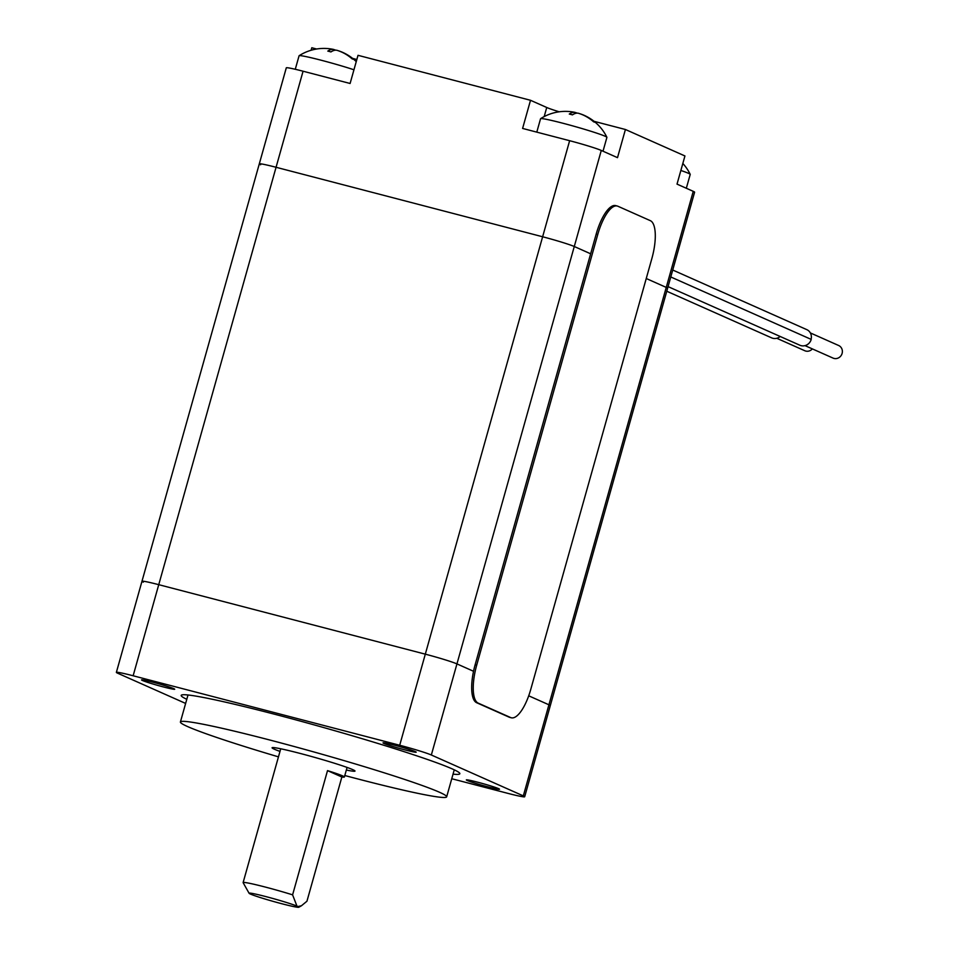 <?xml version="1.0" encoding="UTF-8"?>
<svg xmlns="http://www.w3.org/2000/svg" width="955" height="955" viewBox="0 0 955 955"><rect width="100%" height="100%" fill="white"/><g stroke="black" fill="none" stroke-linecap="round" stroke-linejoin="round"><path stroke-width="1.43" d="M278.466 756.861A138.284 7.27 15.7 0 1 187.681 726.6A138.284 7.27 15.7 0 1 180.411 721.992L187.86 695.491A138.284 7.27 15.7 0 1 188.481 695.037M453.816 769.623A138.284 7.27 15.7 0 1 454.114 770.327L446.665 796.828A138.284 7.27 15.7 0 1 344.803 775.52M279.994 751.394A43.071 2.268 15.7 0 1 274.336 749.198A43.071 2.268 15.7 0 1 272.079 747.753A43.071 2.268 15.7 0 1 314.147 757.231A43.071 2.268 15.7 0 1 355.009 771.067A43.071 2.268 15.7 0 1 346.343 770.04M180.411 721.992A138.284 7.27 15.7 0 1 315.508 752.409A138.284 7.27 15.7 0 1 446.665 796.828M477.512 782.157A17.226 0.907 -164.3 0 0 466.338 779.901A17.226 0.907 -164.3 0 0 482.681 785.44A17.226 0.907 -164.3 0 0 499.513 789.224A17.226 0.907 -164.3 0 0 477.512 782.157M152.716 682.168A17.226 0.907 -164.3 0 0 141.531 679.912A17.226 0.907 -164.3 0 0 157.873 685.439A17.226 0.907 -164.3 0 0 174.705 689.235A17.226 0.907 -164.3 0 0 152.716 682.168M394.2 745.115A17.226 0.907 -164.3 0 0 383.015 742.859A17.226 0.907 -164.3 0 0 399.357 748.386A17.226 0.907 -164.3 0 0 416.189 752.182A17.226 0.907 -164.3 0 0 394.2 745.115M453.04 774.147A144.718 7.604 -164.3 0 0 459.283 772.738A144.718 7.604 -164.3 0 0 275.076 714.364A144.718 7.604 -164.3 0 0 182.19 694.846A144.718 7.604 -164.3 0 0 186.786 699.311M185.628 703.429L117.728 673.239A25.845 1.361 15.7 0 1 116.367 672.38A25.845 1.361 15.7 0 1 133.139 675.77L399.703 745.258A25.845 1.361 15.7 0 1 431.338 754.999L523.316 795.885A25.845 1.361 15.7 0 1 524.677 796.757A25.845 1.361 15.7 0 1 507.905 793.366L451.751 778.731M524.677 796.757L550.283 705.661A25.845 1.361 -164.3 0 0 548.922 704.79L528.7 695.801L548.922 704.79L523.316 795.885M116.367 672.38L141.973 581.285A25.845 1.361 -164.3 0 1 158.745 584.675L425.309 654.163A25.845 1.361 -164.3 0 1 456.956 663.904L473.525 671.27L456.956 663.904A25.845 1.361 -164.3 0 0 425.309 654.163L158.745 584.675A25.845 1.361 -164.3 0 0 141.973 581.285A25.845 1.361 -164.3 0 0 143.334 582.144M341.866 777L327.517 770.625A34.452 1.815 15.7 0 1 344.385 777.012A34.452 1.815 15.7 0 1 341.866 777L306.949 901.222L301.446 905.758L297.936 906.534A25.845 1.361 15.7 0 1 298.796 907.25A25.845 1.361 15.7 0 1 273.596 901.508A25.845 1.361 15.7 0 1 249.1 893.283A25.845 1.361 15.7 0 1 268.653 897.33A25.845 1.361 15.7 0 1 296.957 906.104L292.6 894.847A34.452 1.815 -164.3 0 0 243.119 882.587A34.452 1.815 -164.3 0 0 243.143 882.695L249.1 893.283M297.936 906.534L296.957 906.104M292.6 894.847L327.517 770.625M693.246 191.334A25.845 1.361 -164.3 0 1 694.607 192.206L550.283 705.661A25.845 1.361 -164.3 0 0 548.922 704.79L666.244 287.407A25.845 1.361 15.7 0 1 667.605 288.267A25.845 1.361 -164.3 0 0 666.244 287.407L646.249 278.514L666.244 287.407L693.246 191.334L677.023 184.124L684.938 155.963L625.418 129.498L617.503 157.659L601.28 150.448A25.845 1.361 -164.3 0 0 569.634 140.707L522.6 128.436L530.514 100.287L546.738 107.497A25.845 1.361 -164.3 0 0 559.224 111.807M431.338 754.999L574.277 246.509L590.644 253.791L574.277 246.509A25.845 1.361 -164.3 0 0 542.631 236.768A25.845 1.361 15.7 0 1 574.277 246.509L601.28 150.448M133.139 675.77L276.067 167.28L542.631 236.768L276.067 167.28A25.845 1.361 -164.3 0 0 259.294 163.89A25.845 1.361 15.7 0 1 276.067 167.28L303.069 71.219A25.845 1.361 -164.3 0 0 286.297 67.829L259.294 163.89A25.845 1.361 15.7 0 0 260.655 164.761M303.069 71.219L350.103 83.479L358.018 55.318L530.514 100.287M594.07 121.333L625.418 129.498M311.103 50.269L311.808 47.75L316.654 49.015M352.586 58.386L356.848 59.497M780.175 336.47A8.619 8.094 114 0 1 771.64 337.867L666.769 291.239M812.347 348.897A6.888 6.47 114 0 1 804.802 350.736L776.773 338.273M810.353 332.925L838.633 345.495A6.888 6.47 114 0 1 841.749 354.424A6.888 6.47 114 0 1 833.035 358.089L805.005 345.626M672.726 270.026L806.796 329.642A8.44 7.926 114 0 1 811.058 339.335M668.07 286.619L799.872 345.233A8.619 8.094 114 0 0 811.213 339.407L670.78 276.962M617.252 206.017L615.689 205.612A34.452 11.699 104.6 0 0 596.171 234.142L475.124 664.776A34.452 11.699 104.6 0 0 476.64 702.713L509.099 717.145A34.452 11.699 104.6 0 0 509.719 717.372L511.283 717.778A34.452 11.699 104.6 0 0 530.801 689.247L651.847 258.602A34.452 11.699 104.6 0 0 650.331 220.665L617.873 206.232A34.452 11.699 104.6 0 0 617.252 206.017A34.452 11.699 104.6 0 0 597.746 234.548L476.688 665.193A34.452 11.699 104.6 0 0 478.204 703.131L510.662 717.563A34.452 11.699 104.6 0 0 511.283 717.778M680.855 170.468A34.452 1.815 15.7 0 1 690.202 174.335A34.452 1.815 15.7 0 1 690.214 174.431L686.323 188.266M536.794 132.136L540.554 118.73A34.452 1.815 15.7 0 1 540.614 118.659A34.452 1.815 15.7 0 1 574.218 126.311A34.452 1.815 15.7 0 1 606.891 137.293A34.452 1.815 15.7 0 1 606.903 137.389L603.011 151.212M577.023 113.132A46.007 15.626 104.6 0 0 576.343 112.774A46.043 43.238 -66 0 0 575.185 112.547M540.614 118.659A46.043 46.043 0 0 1 574.576 112.284A45.912 43.118 114 0 1 575.22 112.415A46.007 15.626 104.6 0 0 569.287 114.051A41.96 39.406 114 0 1 572.427 114.875A46.007 15.626 -75.4 0 1 578.36 113.239A45.912 43.118 114 0 1 593.676 121.87A41.519 14.098 -75.4 0 1 594.798 122.216A46.043 43.238 -66 0 0 584.185 115.34A46.043 43.238 -66 0 0 579.482 113.597L579.482 113.597M575.22 112.415L574.898 113.573M295.274 69.285L299.07 55.784A34.452 1.815 15.7 0 1 299.13 55.712A34.452 1.815 15.7 0 1 319.388 59.771A34.452 1.815 15.7 0 1 353.959 69.775M335.539 50.185A46.007 15.626 104.6 0 0 334.859 49.827A46.043 43.238 -66 0 0 333.701 49.588M299.13 55.712A46.043 46.043 0 0 1 333.092 49.326A45.912 43.118 114 0 1 333.737 49.469A46.007 15.626 104.6 0 0 327.804 51.104A41.96 39.406 114 0 1 330.943 51.928A46.007 15.626 -75.4 0 1 336.876 50.281A45.912 43.118 114 0 1 352.192 58.924A41.519 14.098 -75.4 0 1 353.314 59.258A46.043 43.238 -66 0 0 342.702 52.394A46.043 43.238 -66 0 0 337.998 50.639L337.998 50.639M333.737 49.469L333.414 50.627M569.634 140.707L399.703 745.258M546.738 107.497L544.183 116.594M476.64 702.713L478.204 703.131M475.124 664.776L476.688 665.193M596.171 234.142L597.746 234.548M509.099 717.145L510.662 717.563M298.796 907.25L301.446 905.758M280.734 748.78L243.119 882.587M347.083 767.426L344.385 777.012M141.973 581.285L259.294 163.89M690.202 174.335A46.043 46.043 0 0 0 682.825 163.448M606.891 137.293A46.043 46.043 0 0 0 584.185 115.34M356.251 61.621A46.043 46.043 0 0 0 342.702 52.394"/></g></svg>
